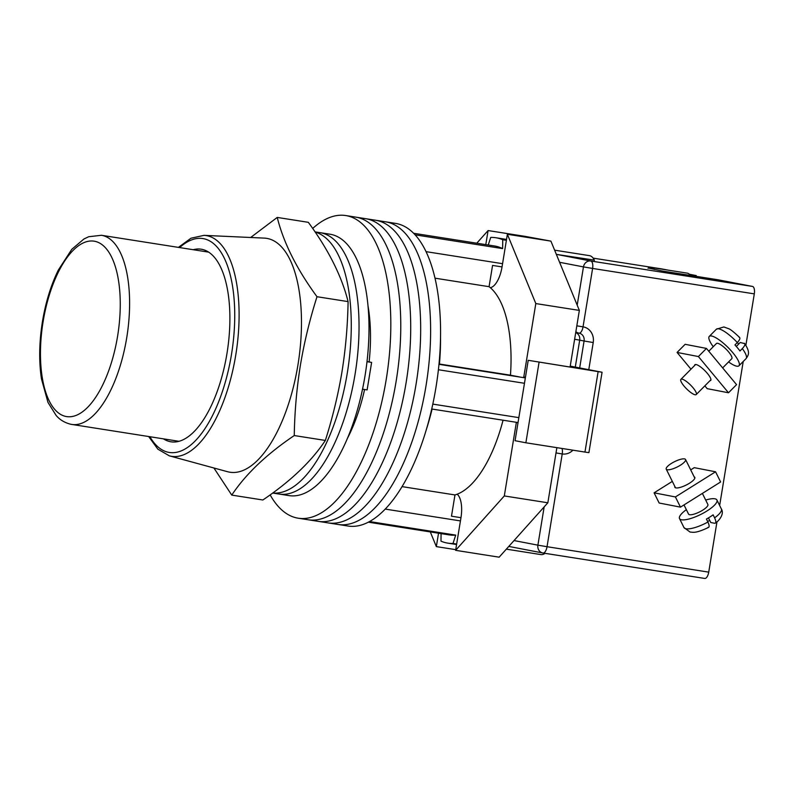 <?xml version="1.0" encoding="UTF-8"?>
<svg xmlns="http://www.w3.org/2000/svg" width="794" height="794" viewBox="0 0 794 794"><rect width="100%" height="100%" fill="white"/><g stroke="black" fill="none" stroke-linecap="round" stroke-linejoin="round"><path stroke-width="1.19" d="M270.149 494.87A153.182 65.436 -81.1 0 0 298.177 518.194L337.986 524.457A153.182 65.436 -81.1 0 0 426.05 385.547A153.182 65.436 -81.1 0 0 385.576 221.814L395.521 223.382A153.182 65.436 -81.1 0 1 436.005 387.105A153.182 65.436 -81.1 0 1 347.931 526.015L337.986 524.457A153.182 65.436 -81.1 0 0 426.05 385.547A153.182 65.436 -81.1 0 0 385.576 221.814L375.622 220.246A153.182 65.436 -81.1 0 1 416.106 383.978A153.182 65.436 -81.1 0 0 375.622 220.246L365.677 218.687A153.182 65.436 -81.1 0 1 406.151 382.41A153.182 65.436 -81.1 0 0 365.677 218.687L355.722 217.119A153.182 65.436 -81.1 0 1 396.206 380.852A153.182 65.436 -81.1 0 0 355.722 217.119L345.767 215.551A153.182 65.436 -81.1 0 0 312.677 228.464M328.031 522.889A153.182 65.436 -81.1 0 0 416.106 383.978A153.182 65.436 -81.1 0 1 328.031 522.889M318.076 521.33A153.182 65.436 -81.1 0 0 406.151 382.41A153.182 65.436 -81.1 0 1 318.076 521.33M308.132 519.762A153.182 65.436 -81.1 0 0 396.206 380.852A153.182 65.436 -81.1 0 1 308.132 519.762M369.121 361.935A107.924 46.102 -81.1 0 0 368.069 306.236M298.177 518.194A153.182 65.436 -81.1 0 0 386.251 379.284A153.182 65.436 -81.1 0 0 345.767 215.551M347.236 438.735A107.924 46.102 -81.1 0 0 364.585 389.497M413.704 233.287L494.573 246.001A146.215 62.458 98.9 0 1 502.622 248.601L415.202 234.845M518.849 417.634L432.799 404.106M524.467 383.284L438.417 369.746M369.448 521.549L455.706 535.106A146.215 62.458 98.9 0 1 449.146 534.888L368.277 522.174M490.355 287.716A22.976 9.816 -81.1 0 0 502.036 266.913L492.558 265.424L489.074 286.684A107.924 46.102 98.9 0 1 510.463 375.195L519.435 376.932M503.059 420.215A107.924 46.102 98.9 0 1 454.972 494.94L451.488 516.199L460.967 517.688L455.617 550.331L499.158 557.18L547.85 502.781L556.872 447.657M440.541 338.333A132.29 56.513 98.9 0 1 439.41 364.396L438.983 364.327M488.26 245.009L490.712 237.416A154.572 66.021 98.9 0 1 495.873 237.743A154.572 66.021 98.9 0 1 502.741 239.738L506.393 240.304M502.741 239.738L502.622 248.601M502.562 263.687L426.11 251.658M525.35 377.914L439.41 364.396M518.035 422.567L432.095 409.059A132.29 56.513 98.9 0 1 426.06 430.427M455.706 535.106L453.007 543.473L456.649 544.049M460.441 520.914L385.169 509.083M453.007 543.473A154.572 66.021 98.9 0 1 447.846 543.146A154.572 66.021 98.9 0 1 440.978 541.151L441.077 533.618M402.012 486.613L454.972 494.94M439.439 364.029L510.463 375.195M435.062 278.188L489.074 286.684M272.67 493.044L279.031 494.037A132.29 56.513 -81.1 0 0 355.097 374.073A132.29 56.513 -81.1 0 0 320.141 232.672L330.086 234.23A132.29 56.513 -81.1 0 1 365.051 375.631A132.29 56.513 -81.1 0 1 288.986 495.605L279.031 494.037A132.29 56.513 -81.1 0 0 355.097 374.073A132.29 56.513 -81.1 0 0 320.141 232.672L315.019 231.868M272.729 493.005A132.29 56.513 -81.1 0 0 347.325 372.852A132.29 56.513 -81.1 0 0 315.149 232.056M362.521 389.179L367.126 389.904L371.622 362.421L367.007 361.697M371.622 362.421L367.027 361.528M545.081 553.339A24.366 10.411 98.9 0 1 540.823 554.579L506.334 549.15M516.189 422.279A26.113 11.156 -81.1 0 0 516.328 422.537L517.996 422.805M430.308 531.93L436.343 546.609L438.526 533.221M457.165 494.205A22.976 9.816 98.9 0 1 460.967 517.698M516.328 422.537L504.309 495.942L455.617 550.331M502.036 266.913L507.376 234.28L535.811 303.566L523.792 376.961A26.113 11.156 -81.1 0 0 523.196 377.517M476.777 243.202L488.092 230.558L485.789 244.621M507.376 234.28L544.694 240.145L525.41 236.423L550.907 241.128L579.352 310.404L570.062 367.116M544.694 240.145L550.907 241.128M525.459 377.229L523.792 376.961M504.309 495.942L547.85 502.781M535.811 303.566L579.352 310.404M436.343 546.609L455.736 549.656M488.092 230.558L525.41 236.423L525.3 237.098M570.181 366.401L590.637 370.351L528.228 360.307L602.07 372.247L570.231 366.113M539.047 362.401L525.876 442.784L584.96 452.074L598.12 371.691M525.876 442.784L515.068 440.7L528.228 360.307M602.07 372.247L588.91 452.64L584.96 452.074M554.619 250.17L589.466 255.648A24.366 10.411 98.9 0 1 594.428 260.353M690.502 275.458A22.282 9.518 -81.1 0 0 687.088 273.116L651.328 267.499A22.282 9.518 -81.1 0 0 647.993 268.263M654.494 269.523A22.282 9.518 -81.1 0 0 651.328 267.499M674.821 486.424A11.136 3.067 -26.4 0 0 674.85 487.258A11.136 3.067 -26.4 0 0 675.902 487.893A11.136 3.067 -26.4 0 0 687.892 484.161A11.136 3.067 -26.4 0 0 694.8 477.353A11.136 3.067 -26.4 0 0 694.154 476.827M715.563 471.785L675.416 496.945L680.478 507.138L720.624 481.968L715.563 471.785L694.234 467.666L690.701 469.879M672.329 481.392L654.087 492.826L659.149 503.019L680.478 507.138M675.416 496.945L654.087 492.826M714.57 523.256L715.414 523.107C719.076 520.804 724.555 513.907 721.389 508.994A20.892 5.756 -26.4 0 1 714.61 517.837C716.248 521.499 716.238 523.296 714.57 523.256L710.749 522.512L708.456 517.886M684.001 504.924L688.547 514.085A10.788 2.978 -26.4 0 0 689.569 514.701A10.788 2.978 -26.4 0 0 701.181 511.078A10.788 2.978 -26.4 0 0 707.881 504.488L702.382 493.402M684.537 458.902A10.788 2.978 -26.4 0 0 672.925 462.525A10.788 2.978 -26.4 0 0 666.226 469.115A10.788 2.978 -26.4 0 0 667.258 469.74A10.788 2.978 -26.4 0 0 678.87 466.118A10.788 2.978 -26.4 0 0 685.569 459.518A10.788 2.978 -26.4 0 0 684.537 458.902M705.687 500.071A20.892 5.756 153.6 0 1 714.947 498.801A20.892 5.756 153.6 0 1 716.922 500.002A20.892 5.756 153.6 0 1 703.96 512.755A20.892 5.756 153.6 0 1 681.49 519.772A20.892 5.756 153.6 0 1 679.505 518.571A20.892 5.756 153.6 0 1 686.353 509.669M714.61 517.837L713.121 514.84A20.892 5.756 153.6 0 1 706.432 519.038L707.92 522.035C709.558 525.688 709.548 527.494 707.881 527.444M709.667 520.318L707.692 521.559M694.631 365.508A11.136 2.839 44.8 0 1 694.879 364.764A11.136 2.839 44.8 0 1 696.1 364.555A11.136 2.839 44.8 0 1 706.184 372.039A11.136 2.839 44.8 0 1 710.699 380.445A11.136 2.839 44.8 0 1 709.955 380.703M728.505 392.772L698.402 356.556L706.462 348.427L736.564 384.643L728.505 392.772L707.176 388.653L704.854 385.854M690.988 369.18L677.074 352.437L685.133 344.308L706.462 348.427M698.402 356.556L677.074 352.437M708.784 351.226L716.456 343.484A10.788 2.749 44.8 0 1 717.647 343.286A10.788 2.749 44.8 0 1 727.403 350.541A10.788 2.749 44.8 0 1 731.79 358.68L722.649 367.9M682.086 379.155A10.788 2.749 44.8 0 1 691.852 386.4A10.788 2.749 44.8 0 1 696.229 394.549A10.788 2.749 44.8 0 1 695.048 394.747A10.788 2.749 44.8 0 1 685.282 387.492A10.788 2.749 44.8 0 1 680.905 379.353A10.788 2.749 44.8 0 1 682.086 379.155M728.584 361.915A20.892 5.32 -135.2 0 0 736.663 366.173A20.892 5.32 -135.2 0 0 738.956 365.786A20.892 5.32 -135.2 0 0 730.48 350.025A20.892 5.32 -135.2 0 0 711.583 336.001A20.892 5.32 -135.2 0 0 709.29 336.378A20.892 5.32 -135.2 0 0 713.25 346.72M709.29 336.378L716.396 329.202A20.892 5.32 44.8 0 1 718.689 328.825A20.892 5.32 44.8 0 1 737.308 342.551L734.946 344.943A20.892 5.32 -135.2 0 1 739.958 350.978L742.33 348.586A20.892 5.32 44.8 0 1 746.062 358.62L738.956 365.786M738.628 344.1L737.328 342.532M736.306 346.452L740.236 342.482L744.762 343.643C750.221 352.258 748.811 354.64 746.062 358.62M737.308 342.551C740.038 339.574 740.613 337.787 739.035 337.192M744.057 343.226C745.626 343.812 745.05 345.598 742.33 348.586M648.38 268.054L662.206 271.012L718.173 279.806L752.504 286.436A6.967 2.978 98.9 0 1 754.3 293.869L745.874 345.34M689.728 274.555L696.259 275.578L689.41 274.258M661.849 268.938A6.967 2.978 98.9 0 1 661.888 268.948A6.967 2.978 98.9 0 1 661.928 268.948L667.794 270.079M556.346 254.368L594.319 260.134M743.224 361.478L719.652 505.48M716.962 521.856L708.734 572.137A6.967 2.978 98.9 0 1 704.735 578.449A6.967 2.978 98.9 0 1 704.685 578.439L543.076 553.021M696.139 276.342L696.259 275.578M193.22 249.713A97.483 41.635 98.9 0 1 199.264 249.008A97.483 41.635 98.9 0 1 201.835 249.316A97.483 41.635 98.9 0 1 226.985 353.399A97.483 41.635 98.9 0 1 170.333 441.692A97.483 41.635 98.9 0 1 169.013 441.385A97.483 41.635 98.9 0 1 163.475 438.864M178.402 247.381L190.997 238.21L203.998 235.361L264.283 238.111A118.366 50.558 98.9 0 1 267.409 238.488A118.366 50.558 98.9 0 1 297.949 364.873A118.366 50.558 98.9 0 1 229.148 472.083A118.366 50.558 98.9 0 1 227.55 471.715L169.321 455.835L157.827 449.136L148.657 436.531M277.235 217.427L308.33 222.32C328.508 249.832 341.757 276.262 348.09 301.611C347.693 325.292 345.658 348.705 341.976 371.85C338.065 395.035 332.527 417.902 325.351 440.442C311.447 461.383 290.614 481.233 262.854 499.992L231.759 495.099C245.674 474.167 266.496 454.317 294.256 435.549C294.643 411.947 296.678 388.534 300.38 365.309C304.261 342.194 309.809 319.337 316.995 296.718C296.817 269.196 283.557 242.766 277.235 217.427L250.656 237.495M213.914 467.994L231.759 495.099M294.256 435.549L325.351 440.442M316.995 296.718L348.09 301.611M679.505 518.571L683.971 527.563A20.892 5.756 -26.4 0 0 685.956 528.764A20.892 5.756 -26.4 0 0 707.92 522.035M661.928 268.948L593.138 258.129L661.888 268.948M556.475 254.378L590.805 261.008L752.504 286.436M514.036 540.555L537.895 545.16L544.158 506.909M577.198 305.164L583.461 266.903L559.601 262.298M754.3 293.869L592.602 268.441L583.034 326.84A13.925 12.585 -79.1 0 1 593.227 342.542L588.781 369.657M572.921 450.178A13.925 12.585 -79.1 0 1 562.221 453.95L547.036 546.709L708.734 572.137M579.68 367.9L584.086 341.003L579.699 340.15L575.293 367.056M574.628 339.266L579.699 340.15A6.967 6.292 -79.1 0 0 575.719 332.597M575.729 332.527L578.796 333.113A6.967 6.967 0 0 0 579.034 333.162A6.967 2.978 -81.1 0 1 578.995 333.152A6.967 6.292 -79.1 0 1 578.796 333.113A6.967 6.292 -79.1 0 1 575.878 331.604M593.227 342.542L584.086 341.003A6.967 6.292 100.9 0 0 579.183 333.182A6.967 6.292 100.9 0 0 579.064 333.162M542.987 553.011A6.967 2.978 -81.1 0 0 543.027 553.021A6.967 2.978 -81.1 0 0 547.036 546.709L537.895 545.16A6.967 6.292 100.9 0 0 542.788 552.981A6.967 6.292 100.9 0 0 542.987 553.011M556.008 452.927L562.221 453.95A6.967 2.978 98.9 0 0 562.033 448.471M590.805 261.008A6.967 6.292 100.9 0 0 583.461 266.903L592.602 268.441A6.967 2.978 -81.1 0 0 590.805 261.008M579.183 333.182L579.034 333.162A6.967 2.978 -81.1 0 0 583.034 326.84L576.821 325.828M149.897 436.73A108.252 46.241 -81.1 0 0 168.596 452.332A108.252 46.241 -81.1 0 0 231.511 354.273A108.252 46.241 -81.1 0 0 203.582 238.686A108.252 46.241 -81.1 0 0 179.633 247.579M203.998 235.361A111.716 47.719 98.9 0 1 206.936 235.709A111.716 47.719 98.9 0 1 235.768 354.997A111.716 47.719 98.9 0 1 170.829 456.183A111.716 47.719 98.9 0 1 169.321 455.835M178.948 441.295L70.914 424.294C61.793 422.071 57.605 417.088 56.185 415.53L47.997 402.469L41.457 378.847C38.856 361.469 39.144 342.631 42.33 322.334C45.516 302.752 50.856 285.314 58.359 270.01L71.788 249.316L83.916 239.004L88.68 236.731L101.453 235.282A95.737 40.891 98.9 0 1 102.049 235.391A95.737 40.891 98.9 0 1 126.861 336.914A95.737 40.891 98.9 0 1 71.708 424.433A95.737 40.891 98.9 0 1 71.113 424.333M94.704 241.277A88.779 37.923 -81.1 0 0 43.104 321.689A88.779 37.923 -81.1 0 0 66.011 416.483A88.779 37.923 -81.1 0 0 117.611 336.07A88.779 37.923 -81.1 0 0 94.704 241.277M447.846 543.146L456.57 544.515M495.873 237.743L506.532 239.421M675.496 487.784L666.226 469.115M716.922 500.002L721.389 508.994M694.829 478.187L685.569 459.518M708.605 527.375C694.968 533.975 692.686 532.02 690.125 532.089L683.971 527.563M710.948 379.701L696.229 394.549M695.623 364.506L680.905 379.353M739.661 337.5C733.904 332.071 730.232 329.143 728.634 328.696L723.86 326.959L716.396 329.202M704.735 578.449L543.027 553.021A6.967 6.967 0 0 1 542.788 552.981L508.795 546.411M101.453 235.282L208.693 252.145"/></g></svg>
